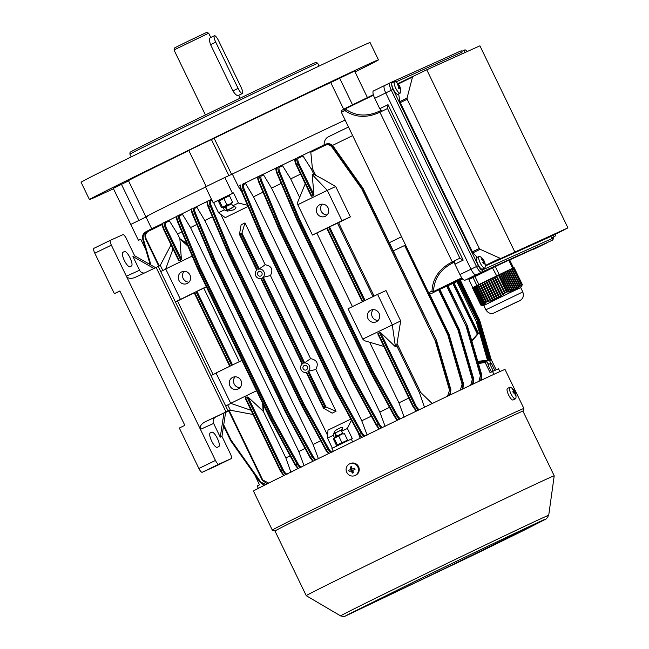 <?xml version="1.0" encoding="UTF-8"?>
<svg xmlns="http://www.w3.org/2000/svg" width="649" height="649" viewBox="0 0 649 649"><rect width="100%" height="100%" fill="white"/><g stroke="black" fill="none" stroke-linecap="round" stroke-linejoin="round"><path stroke-width="0.97" d="M210.276 432.851A8.023 2.328 64.1 0 0 210.252 432.867A8.023 2.328 64.1 0 0 211.655 441.069A8.023 2.328 64.1 0 0 217.261 447.307L218.745 446.634A8.023 2.328 64.1 0 0 218.762 446.626A8.023 2.328 64.1 0 0 217.366 438.416A8.023 2.328 64.1 0 0 211.761 432.185L210.235 432.875M220.254 437.158L213.618 423.424L200.427 429.37L215.452 460.441A4.819 1.395 64.1 0 0 218.818 464.197L231.158 458.64A4.819 1.395 64.1 0 0 231.166 458.632A4.819 1.395 64.1 0 0 230.338 453.724L221.95 436.388L220.254 437.158L223.946 413.048L223.313 413.332L230.217 409.973L227.767 404.911M122.961 252.234A8.023 2.328 64.1 0 0 122.937 252.242A8.023 2.328 64.1 0 0 124.34 260.452A8.023 2.328 64.1 0 0 129.946 266.682L131.431 266.017A8.023 2.328 64.1 0 0 131.447 266.009A8.023 2.328 64.1 0 0 130.051 257.799A8.023 2.328 64.1 0 0 124.446 251.561L122.921 252.25M162.81 270.528L160.368 265.482L158.234 266.439L228.091 410.931L226.014 411.945L156.166 267.445L135.13 277.399C130.984 279.021 128.072 278.624 126.385 276.206L139.576 270.26L132.94 256.533L134.635 255.771L126.255 238.426A4.819 1.395 64.1 0 0 122.888 234.67L110.549 240.227A4.819 1.395 64.1 0 0 110.541 240.235A4.819 1.395 64.1 0 0 111.368 245.144L200.427 429.37C199.592 426.555 201.109 424.065 204.979 421.899L225.649 412.277L221.95 436.388M132.94 256.533L153.975 268.483M134.635 255.771L155.638 267.696M93.967 248.299L110.541 240.235L93.975 248.291A4.819 1.395 64.1 0 0 93.967 248.299A4.819 1.395 64.1 0 0 94.795 253.199L114.354 293.664L119.878 290.971L184.843 425.355L179.319 428.04L198.878 468.497A4.819 1.395 64.1 0 0 202.245 472.261L214.584 466.696A4.819 1.395 64.1 0 0 214.592 466.696A4.819 1.395 64.1 0 0 214.608 466.688M139.576 270.26A4.819 4.608 -114.3 0 0 144.443 272.994M213.099 374.57L177.477 300.876M228.091 410.931L230.217 409.973M156.166 267.445L158.234 266.439M226.014 411.945L204.979 421.899M114.354 293.664L119.96 291.133M228.724 410.89L225.649 412.277M228.748 410.931L225.625 412.448M215.663 417.08A4.819 4.608 -114.3 0 0 213.618 423.424M214.405 35.727A6.417 1.598 64.1 0 0 214.397 35.727A6.417 1.598 64.1 0 0 215.736 42.153L238.094 88.394A6.417 1.598 64.1 0 0 242.361 93.513A6.417 1.598 64.1 0 0 241.014 87.088L218.664 40.855A6.417 1.598 64.1 0 0 214.405 35.727L210.203 37.764C209.173 38.648 209.303 40.952 210.584 44.659L232.934 90.901C235.052 94.21 236.788 95.768 238.151 95.557L242.361 93.513M174.005 49.957L174.751 47.815L188.648 40.944L206.536 32.45L208.686 33.196L174.005 49.957L205.425 114.962M379.746 108.708L381.993 111.214L387.518 108.529L388.029 104.676L379.746 108.708L374.708 98.299A7.22 2.101 -115.9 0 1 373.467 90.941A7.22 2.101 -115.9 0 1 373.483 90.933L384.5 85.571M388.029 104.676L463.183 260.135L454.892 264.167L454.349 260.89L452.28 261.904A1.606 0.462 64.1 0 0 452.897 262.869C440.468 269.278 434.011 278.843 433.524 291.563A1.606 1.168 -179.4 0 1 431.999 291.044C432.664 278.234 439.422 268.516 452.28 261.904L379.916 112.22C366.782 118.256 355.035 117.656 344.684 110.427A1.606 1.184 -52.6 0 1 345.219 108.894C355.392 116.22 366.839 116.974 379.551 111.149A1.606 0.462 64.1 0 0 379.916 112.22L381.993 111.214M493.897 267.226L464.984 280.222A7.22 2.101 -115.9 0 1 459.93 274.584L454.892 264.167M459.93 274.584L476.504 266.52L391.282 90.235L385.757 92.921L470.979 269.205A7.22 2.101 64.1 0 0 476.033 274.843L546.645 243.01A7.22 2.101 64.1 0 0 546.661 243.002L476.033 274.843A7.22 2.101 -115.9 0 1 470.979 269.205L385.757 92.921A7.22 2.101 -115.9 0 1 384.516 85.563A7.22 2.101 64.1 0 0 384.516 85.563A7.22 2.101 64.1 0 0 385.757 92.921L374.708 98.299M509.668 259.933L532.342 249.557M535.595 248.389L546.645 243.01A7.22 2.101 -115.9 0 1 546.645 243.01A7.22 2.101 -115.9 0 1 546.661 243.002L535.612 248.38A7.22 2.101 -115.9 0 1 535.612 248.38A7.22 2.101 -115.9 0 1 535.595 248.389L532.529 249.768M462.104 278.194L434.035 291.847A1.606 1.485 -116.9 0 1 431.999 291.044L428.656 292.829C430.92 295.271 430.579 293.08 444.508 287.264L462.794 279.013L444.492 287.264M428.656 292.829L341.342 112.212C342.55 108.797 338.681 112.309 345.292 108.351L345.317 108.342A1.606 1.485 63.1 0 0 345.292 108.351L345.292 108.351A1.606 1.485 63.1 0 0 344.684 110.427L341.342 112.212L346.582 109.884M463.183 260.135L459.873 258.205L454.349 260.89M387.518 108.529L459.873 258.205M550.612 236.479A6.417 1.866 64.1 0 0 552.51 237.477L554.895 236.317A6.417 1.866 64.1 0 0 555.325 235.546A6.417 1.866 64.1 0 0 555.341 235.4M552.989 235.319A6.417 1.866 64.1 0 0 554.895 236.317M232.066 208.013L227.758 210.057L232.066 208.013M227.758 210.057L234.248 206.552M513.099 392.353L514.835 391.639A10.433 10.433 0 0 0 510.731 387.396A6.417 1.866 64.1 0 0 510.09 387.202A6.417 1.866 64.1 0 0 509.854 387.258L507.477 388.418A6.417 1.866 64.1 0 0 508.272 394.284A6.417 1.866 64.1 0 0 513.091 399.962L515.476 398.802A6.417 1.866 64.1 0 0 515.906 398.032A10.433 10.433 0 0 0 515.395 392.913A10.206 9.873 38.9 0 0 514.835 391.639A10.408 1.233 156.1 0 0 514.819 391.615A10.408 1.233 156.1 0 0 514.462 391.477A10.408 9.881 -92.7 0 0 513.034 389.392A10.206 2.531 126.6 0 0 512.824 389.384A10.206 2.531 126.6 0 0 512.588 389.416A10.408 9.881 87.3 0 1 514.024 391.493A10.408 1.233 156.1 0 0 512.815 391.736A10.206 6.912 72.5 0 1 513.383 393.018A10.408 1.233 -23.9 0 1 514.584 392.775A10.408 9.881 87.3 0 1 515.176 395.265A10.206 0.43 4.7 0 0 515.428 395.257A10.206 0.43 4.7 0 0 515.622 395.249A10.408 9.881 -92.7 0 0 515.03 392.759A10.408 1.233 -23.9 0 1 515.395 392.913A10.408 1.233 -23.9 0 1 515.403 392.921M509.854 387.258A6.417 1.866 64.1 0 0 510.649 393.124A6.417 1.866 64.1 0 0 515.241 398.859A6.417 1.866 64.1 0 0 515.476 398.802M512.945 392.012L514.024 391.493M513.026 392.174L514.462 391.477M515.168 395.2L515.622 395.249M482.085 362.361L484.681 361.144L483.083 362.239M399.103 85.181A10.206 9.11 120.2 0 0 398.616 84.492A10.408 4.308 146.1 0 1 398.916 85.554A10.408 8.981 -174.7 0 0 397.22 83.859A10.206 2.174 117.1 0 1 397.196 84.192A10.206 2.174 117.1 0 1 397.156 84.565A10.408 8.981 5.3 0 1 398.851 86.268A10.408 4.308 146.1 0 1 398.316 87.737A10.206 6.141 36.1 0 1 399.03 88.808A10.408 4.308 -33.9 0 0 399.565 87.331A10.408 8.981 5.3 0 1 400.425 89.44A10.206 5.135 -0.6 0 0 400.482 89.083A10.206 5.135 -0.6 0 0 400.49 88.726A10.408 8.981 -174.7 0 0 399.63 86.625A10.408 4.308 -33.9 0 0 399.378 85.636A10.408 4.308 -33.9 0 0 399.33 85.563A10.206 9.11 120.2 0 0 399.103 85.181A10.433 10.433 0 0 0 395.444 81.717A6.417 1.866 64.1 0 0 394.576 81.579L392.191 82.731A6.417 1.866 64.1 0 0 394.706 91.736A6.417 1.866 64.1 0 0 397.813 94.283L400.19 93.123A6.417 1.866 64.1 0 0 400.62 92.353A6.417 1.866 64.1 0 0 400.636 92.207M394.576 81.579A6.417 1.866 64.1 0 0 394.121 82.496A6.417 1.866 64.1 0 0 397.083 90.584A6.417 1.866 64.1 0 0 400.19 93.123M398.591 87.128L399.63 86.625M398.429 87.891L399.565 87.331M398.445 85.782L398.916 85.554M398.697 86.074L399.33 85.563M304.186 365.557A2.409 2.304 -114.3 0 0 303.148 368.705A2.409 2.304 -114.3 0 0 306.279 369.898A2.409 2.304 -114.3 0 0 307.318 366.75A2.409 2.304 -114.3 0 0 304.186 365.557M258.781 271.639A2.409 2.304 -114.3 0 0 257.742 274.778A2.409 2.304 -114.3 0 0 260.874 275.971A2.409 2.304 -114.3 0 0 261.912 272.831A2.409 2.304 -114.3 0 0 258.781 271.639M189.97 275.006A6.417 6.141 -114.3 0 0 181.809 271.842A6.417 6.141 -114.3 0 0 178.929 280.376A6.417 6.141 -114.3 0 0 187.09 283.54A6.417 6.141 -114.3 0 0 189.97 275.006M184.138 271.314A6.417 6.141 -114.3 0 0 189.021 282.145M317.028 213.197A6.417 6.141 65.7 0 1 319.908 204.662A6.417 6.141 65.7 0 1 328.07 207.826A6.417 6.141 65.7 0 1 325.19 216.36A6.417 6.141 65.7 0 1 317.028 213.197M327.12 214.965A6.417 6.141 65.7 0 1 322.237 204.135M229.916 385.863A6.417 6.141 65.7 0 1 232.804 377.32A6.417 6.141 65.7 0 1 240.966 380.484A6.417 6.141 65.7 0 1 238.078 389.027A6.417 6.141 65.7 0 1 229.916 385.863M240.008 387.631A6.417 6.141 65.7 0 1 235.125 376.801M379.065 313.305A6.417 6.141 -114.3 0 0 370.904 310.141A6.417 6.141 -114.3 0 0 368.015 318.683A6.417 6.141 -114.3 0 0 376.177 321.847A6.417 6.141 -114.3 0 0 379.065 313.305M373.224 309.622A6.417 6.141 -114.3 0 0 378.107 320.444M248.023 206.463L225.26 217.618L218.526 212.71L224.327 209.887L227.264 211.136L233.364 209.952C235.741 208.686 236.463 207.737 235.546 207.104L232.618 205.855L238.418 203.032L233.526 192.915L232.52 193.378A137.223 1.111 154.2 0 0 222.729 198.14A137.223 1.111 154.2 0 0 213.188 202.788L205.506 186.888A137.223 1.111 -25.8 0 1 215.046 182.239A137.223 1.111 -25.8 0 1 224.838 177.485L232.318 174.037L238.248 186.32L241.834 192.023M350.825 419.076L327.98 430.117L327.494 438.116L332.377 448.216M332.166 413.153L336.036 411.271L315.828 369.468L308.705 371.212L326.017 407.02L323.462 408.156L332.166 413.153M239.457 234.33L241.12 224.805L244.981 222.923L241.947 233.113L259.259 268.921L265.198 264.735L244.981 222.923M327.656 435.438L220.782 214.348M304.665 362.84L310.595 358.654L270.422 275.541L263.307 277.293L304.665 362.84L303.716 363.164L262.464 277.829A4.819 4.608 -114.3 0 0 258.31 269.238L241.42 234.305L240.308 234.849L257.199 269.781A4.819 4.608 -114.3 0 0 261.344 278.372L302.596 363.7A4.819 4.608 -114.3 0 0 306.19 372.437L306.75 372.291L323.64 407.231L323.518 408.229M323.64 407.231L324.751 406.688L307.869 371.747L308.705 371.212M324.751 406.688L325.871 406.988M256.736 270.138L239.465 234.411L240.308 234.849M259.259 268.921L258.31 269.238M239.473 234.419L241.947 233.113M241.882 233.242L241.42 234.305M265.198 264.735C271.688 266.025 273.432 269.627 270.422 275.541M310.595 358.654C317.093 359.952 318.829 363.554 315.828 369.468M327.494 438.116L333.294 435.292L334.194 432.323C333.424 430.685 344.66 425.217 342.477 428.291L341.585 431.269L347.385 428.445L352.277 438.554L351.271 439.024A137.223 1.111 154.2 0 0 331.931 448.427L333.326 451.298M347.385 428.445L351.417 420.179M351.271 439.024L352.658 441.896M360.163 438.253L358.24 432.81M258.351 488.364L257.191 485.971L259.47 484.86L254.692 474.63M478.402 363.472L485.209 362.556L490.092 372.664L492.55 371.479L493.921 374.319M496.185 369.825L491.334 359.789L477.778 361.355M492.55 371.479A137.223 1.111 154.2 0 1 498.505 368.794L499.86 371.609M342.469 427.796L342.477 428.291M344.384 433.524L342.98 434.157L341.585 431.269M333.294 435.292L334.697 438.189L333.31 438.854L334.243 438.44L337.334 444.833L338.859 445.052M333.31 438.854L336.799 446.058M347.84 440.687L344.359 433.483L342.98 434.157M485.209 362.556L486.993 361.744L478.208 362.832M478.029 362.207L484.462 361.233M484.819 361.193L489.549 360.601L491.334 359.789M489.849 364.016L490.944 363.489L489.549 360.601M486.993 361.744L488.389 364.641L487.975 364.843M488.389 364.641L487.967 364.827L491.439 372.015M494.822 370.441L491.366 363.294L490.944 363.489M489.857 364.032L491.366 363.294M232.52 193.378L224.838 177.485M238.418 203.032L247.504 205.238M213.188 202.788L213.635 202.593L218.526 212.71M211.866 200.046L210.755 200.549A0.803 0.763 -114.4 0 0 209.741 200.152L211.225 199.478A117.161 0.949 -25.8 0 1 211.517 199.332M145.692 249.321L140.719 239.213L138.44 240.333L130.757 224.432L146.009 216.993M138.44 240.333A137.223 1.111 154.2 0 0 140.76 239.294M151.704 228.789L145.928 216.839A117.161 0.949 -25.8 0 1 205.579 187.05A117.161 0.949 154.2 0 0 145.928 216.839A117.161 0.949 154.2 0 0 147.81 216.125M158.81 266.179L145.611 238.889C144.281 235.23 145.173 232.415 148.305 230.436L161.617 223.962A117.161 0.949 -25.8 0 1 162.526 223.499M164.708 222.226L168.513 220.498A117.161 0.949 -25.8 0 1 176.844 216.36M179.043 215.176L181.558 214.032A117.161 0.949 -25.8 0 1 191.861 208.954M194.083 207.802L195.884 206.982A117.161 0.949 -25.8 0 1 207.534 201.279M186.766 243.407L179.862 238.67L177.591 233.981A112.829 0.917 -25.8 0 1 181.834 231.863M179.862 238.67L181.387 259.146L180.771 260.16L179.392 260.833L178.629 260.492L179.392 260.833L164.262 229.527L163.751 229.778L178.629 260.492M177.591 233.981L169.43 220.944L165.706 222.631C164.887 223.394 165.162 225.325 166.533 228.424L181.387 259.146M160.133 265.587L171.052 244.892M165.787 269.084L160.709 271.55M239.319 361.655L203.786 288.164A112.829 0.917 -25.8 0 1 206.366 286.874M229.746 366.312L194.132 292.634L203.786 288.164M194.132 292.634L229.778 366.296M374.1 296.09L338.591 222.631L350.395 216.896L341.974 220.692L327.299 190.352L297.794 204.703L312.461 235.052L316.858 233.056A112.829 0.917 -25.8 0 1 326.755 228.302M341.974 220.692L312.461 235.052M350.395 216.896L335.72 186.555L323.794 179.627L313.483 174.151L312.185 174.581L313.938 194.668L311.942 196.355L311.179 196.006L311.942 196.355L296.812 165.041L296.325 165.284C294.573 161.244 294.33 158.997 295.579 158.567L295.579 158.567C294.816 159.354 295.222 161.512 296.812 165.041L298.191 164.375C296.617 160.83 296.293 158.632 297.21 157.772L297.21 157.772A0.803 0.763 65.6 0 1 297.226 157.764L301.655 155.752A117.161 0.949 -25.8 0 1 311.569 151.014L325.693 144.167C328.67 143.08 331.201 143.81 333.286 146.382L333.262 146.414M416.65 410.987L413.462 406.347L378.067 333.14L377.872 333.967L378.067 333.14L380.63 332.621L395.436 346.793L392.264 324.735L377.596 294.386L386.017 290.59L400.684 320.939L362.759 339.086L364.462 340.709L383.875 346.452M395.436 346.793L396.612 346.095L400.684 320.939M424.535 407.426L419.554 392.953A112.829 0.917 -25.8 0 1 420.666 392.418L397.066 343.597M420.666 392.418L432.348 403.694M325.19 145.279L325.035 144.467C328.07 143.283 330.666 143.989 332.823 146.577L362.694 188.543L361.874 189.086L332.004 147.128C330.114 144.857 327.842 144.24 325.19 145.279L310.806 152.272L312.396 168.448L315.73 175.344M305.241 183.797L297.599 202.399L297.794 204.703M299.643 197.434L290.671 178.864L282.607 165.787L279.435 167.223C278.681 167.823 278.819 169.454 279.857 172.131L299.367 219.046L298.418 219.346L278.9 172.431C277.715 169.373 277.553 167.507 278.405 166.834L281.382 165.487A117.161 0.949 -25.8 0 1 295.206 158.843M404.149 417.21L398.94 402.834L369.646 342.242M362.759 339.086L348.083 308.746L377.596 294.386M352.431 306.628L316.858 233.056M290.671 178.864A112.829 0.917 -25.8 0 1 300.56 174.119M313.881 174.362L311.285 168.983A112.829 0.917 -25.8 0 1 312.396 168.448M311.285 168.983L302.986 156.003L298.24 158.161C297.429 158.916 297.713 160.847 299.084 163.946L313.938 194.668M372.988 296.625L337.48 223.167A112.829 0.917 -25.8 0 1 338.591 222.631M362.304 301.826L326.682 228.148L337.48 223.167M326.682 228.148L362.329 301.817M162.242 224.538L148.426 231.263C145.692 232.991 144.905 235.457 146.074 238.654L159.281 265.968M177.534 300.99L194.246 292.861M241.907 360.39L216.02 372.988L230.687 403.329L256.582 390.739M290.971 472.367L285.868 457.943L263.34 411.344L263.689 405.455M285.868 457.943A112.829 0.917 -25.8 0 1 290.127 455.817M284.084 475.449L280.912 470.833L245.517 397.618L245.322 398.445L245.517 397.618L246.896 396.945L248.08 397.107L263.34 411.344M248.08 397.107L283.183 469.73C284.765 472.732 286.12 474.176 287.247 474.054M230.882 403.394L225.674 405.933M229.908 410.127L253.045 414.5M216.085 373.118L211.006 375.584M398.94 402.834A112.829 0.917 -25.8 0 1 408.829 398.08M419.554 392.953L396.693 345.657M380.63 332.621L415.741 405.252C417.315 408.253 418.662 409.697 419.781 409.584M229.146 410.493L262.731 479.968L268.694 483.107M304.081 465.868L298.8 451.526A112.829 0.917 -25.8 0 1 305.071 448.435M298.8 451.526L190.522 227.556A112.829 0.917 -25.8 0 1 196.785 224.473M190.522 227.556L182.539 214.446L180.041 215.582C179.278 216.174 179.416 217.813 180.446 220.49L199.941 267.412L198.983 267.713L179.489 220.79C178.313 217.731 178.15 215.866 179.002 215.192L179.002 215.192A0.803 0.763 -114.4 0 0 179.002 215.192L178.986 215.2A0.803 0.763 -114.4 0 1 180.041 215.582M182.539 214.446L181.566 214.024L177.242 216.044C176.552 216.644 176.804 218.462 178.029 221.504L197.977 268.207L197.515 268.548L270.836 420.163M180.771 260.16L165.633 228.854C164.067 225.317 163.743 223.11 164.668 222.242L168.513 220.498L169.43 220.944M318.456 458.794L313.086 444.492A112.829 0.917 -25.8 0 1 320.695 440.768M313.086 444.492L204.816 220.522A112.829 0.917 -25.8 0 1 212.41 216.807M204.816 220.522L196.915 207.372L195.081 208.207C194.311 208.808 194.44 210.446 195.471 213.123L214.941 260.062L288.221 411.653L312.972 456.19C314.432 458.673 315.649 459.816 316.623 459.63M196.915 207.372L195.901 206.974L194.059 207.81A0.803 0.763 65.6 0 1 195.081 208.207M385.133 426.369L379.803 412.05A112.829 0.917 -25.8 0 1 389.497 407.377M367.147 435.073L361.761 420.779A112.829 0.917 -25.8 0 1 371.325 416.147M379.803 412.05L271.533 188.088A112.829 0.917 -25.8 0 1 281.212 183.416M361.761 420.779L253.491 196.809A112.829 0.917 -25.8 0 1 263.04 192.185M271.533 188.088L263.591 174.946L261.336 175.976C260.574 176.569 260.711 178.207 261.742 180.884L281.228 227.815L354.508 379.405L379.243 423.951C380.703 426.434 381.92 427.577 382.878 427.399M260.338 175.571L262.415 174.622A117.161 0.949 -25.8 0 1 276.328 167.921M261.742 180.884L258.797 182.28C257.377 178.297 257.264 176.366 258.456 176.487L258.456 176.487C257.775 177.072 258.042 178.889 259.259 181.931L279.265 228.61L280.271 228.115L260.784 181.193C259.608 178.134 259.446 176.26 260.306 175.587A0.803 0.763 65.6 0 1 260.322 175.579L262.415 174.622L263.591 174.946M243.886 184.43A0.803 0.763 65.6 0 0 242.872 184.032L244.478 183.302L245.606 183.651L243.886 184.43C243.115 185.03 243.245 186.677 244.275 189.354L241.29 190.757C239.87 186.782 239.757 184.851 240.941 184.973L240.941 184.973C240.268 185.557 240.536 187.374 241.761 190.417L261.774 237.08L262.788 236.593L243.318 189.654C242.142 186.596 241.988 184.722 242.856 184.04A0.803 0.763 65.6 0 1 242.872 184.032L244.478 183.302A117.161 0.949 -25.8 0 1 258.172 176.674M253.491 196.809L245.606 183.651M238.248 186.32A117.161 0.949 -25.8 0 1 240.682 185.143M281.358 165.495L282.607 165.787M310.806 152.272L311.569 151.014L325.19 144.394M298.24 158.161A0.803 0.763 65.6 0 0 297.226 157.764L301.671 155.744L302.986 156.003M162.648 224.343L161.617 223.962L148.305 230.436L148.426 231.263M324.062 145.06C324.159 140.938 325.636 138.172 328.491 136.744L348.497 127.009L328.491 136.744M232.318 174.037A117.161 0.949 -25.8 0 1 345.138 120.057A117.161 0.949 154.2 0 0 232.318 174.037M460.336 390.114L462.104 384.24L447.769 334.722L404.635 245.492L393.253 250.887M405.674 245.29A9.63 2.799 -115.9 0 1 405.617 245.273L448.654 334.3L429.33 293.535M453.748 283.094L478.053 333.383L471.726 340.701M471.847 341.123L477.729 334.373M336.036 411.271L326.017 407.02M323.453 408.083L306.214 372.429A4.819 4.608 -114.3 0 0 306.75 372.291M307.869 371.747A4.819 4.608 -114.3 0 0 303.716 363.164M447.575 396.182L449.506 390.187L435.163 340.676L361.874 189.086L362.767 188.664L436.355 340.117L362.767 188.664A0.803 0.771 65.7 0 0 362.694 188.543L333.245 146.39C331.104 143.794 328.532 143.072 325.538 144.24M279.435 167.223A0.803 0.763 -114.4 0 0 278.421 166.825L276.644 167.693C275.955 168.286 276.214 170.111 277.439 173.145L276.969 173.494C275.549 169.478 275.444 167.547 276.644 167.693L278.405 166.834A0.803 0.763 -114.4 0 0 278.405 166.834L281.382 165.487M260.29 175.587L258.464 176.479L260.322 175.579A0.803 0.763 65.6 0 1 261.336 175.976M210.755 200.549C209.984 201.149 210.106 202.796 211.136 205.473L230.598 252.412L229.641 252.712L210.187 205.774C209.01 202.715 208.856 200.841 209.724 200.16L207.81 201.085L209.708 200.168A0.803 0.763 -114.4 0 1 209.741 200.152L209.708 200.168M207.826 201.085C207.136 201.677 207.404 203.494 208.621 206.528L228.626 253.207L228.197 253.572M195.471 213.123L192.526 214.519C191.106 210.527 190.993 208.597 192.193 208.718L192.209 208.71C191.512 209.311 191.771 211.128 192.988 214.17L212.977 260.857L213.983 260.363L194.513 213.432C193.337 210.365 193.183 208.499 194.043 207.818L194.043 207.818M166.533 228.424L164.262 229.527C162.672 225.99 162.274 223.832 163.053 223.029L164.668 222.242A0.803 0.763 65.6 0 1 165.706 222.631M150.284 264.654L142.837 239.205C142.131 235.887 143.161 233.413 145.928 231.782L147.145 231.182L145.92 231.782L145.976 232.472M418.159 410.265L414.841 405.682L379.446 332.466M399.322 419.327L396.523 415.749L371.82 371.187L370.814 371.682L395.063 416.463L397.715 420.098M352.115 380.574L278.81 228.992L279.321 228.732L352.602 380.33L353.616 379.835L280.327 228.245L278.794 228.951L352.107 380.614L352.667 380.452L376.882 425.249L379.519 428.875M381.198 428.064L378.408 424.503L353.681 379.957L354.508 379.405L352.091 380.582A0.803 0.803 0 0 0 352.107 380.614L376.331 425.411L379.243 423.951M261.344 237.453L261.831 237.209L335.111 388.808L336.125 388.313L262.845 236.715L261.774 237.08L261.304 237.429L334.616 389.092L335.176 388.929L359.384 433.727L362.004 437.353M363.732 436.517L360.941 432.972L336.19 388.435L337.026 387.883L361.777 432.412C363.237 434.895 364.454 436.039 365.428 435.852M330.584 452.629L327.81 449.084L303.051 404.554L302.036 405.049L326.244 449.846L328.873 453.464M212.548 261.223L213.034 260.979L286.314 412.577L287.329 412.083L214.048 260.492L212.977 260.857L212.507 261.198L285.82 412.861L286.379 412.699L310.611 457.48L313.24 461.106M314.911 460.287L312.137 456.742L287.393 412.204L288.221 411.653L285.803 412.829L310.06 457.642L312.972 456.19M299.887 467.653L297.112 464.108L272.393 419.562L271.387 420.049L295.652 464.822L298.289 468.44M285.568 474.711L282.291 470.16L246.896 396.945M267.226 483.846L262.269 480.195L228.683 410.72M260.46 482.499L264.622 485.16L260.46 482.499L230.671 440.493L231.093 440.127L260.841 482.15L265.903 484.511M264.354 485.29L260.403 482.694L264.338 485.306M481.242 380.233L481.801 375.203L467.004 325.895L481.323 375.422L480.706 380.484M470.679 385.206L472.318 379.454L457.991 329.935L458.924 329.643L473.243 379.162L472.586 384.305M472.318 379.454L473.713 378.951L473.129 384.054L473.713 378.951L459.224 329.481M463.483 383.721L462.867 388.913L463.491 383.746L448.71 334.43L463.045 383.948L462.348 389.157M450.179 394.941L450.868 389.7L436.096 340.384A0.803 0.771 65.7 0 0 436.047 340.254L435.163 340.676L436.096 340.384L450.447 389.895L449.708 395.168M491.212 359.806L479.676 320.281L478.41 320.728L459.054 280.701M487.456 360.236L476.277 321.588L477.21 321.296L488.437 360.122M457.861 281.244L477.502 321.012A0.803 0.803 0 0 1 477.55 321.133L488.957 360.065L477.518 321.133M447.648 285.844L467.264 325.628A0.803 0.771 -114.3 0 1 467.312 325.757L467.304 325.733M478.897 381.336L480.39 375.706L466.071 326.187L466.947 325.766A0.803 0.771 -114.3 0 1 467.004 325.895L466.071 326.187L446.763 286.241M447.769 334.722L448.71 334.43A0.803 0.771 65.7 0 0 448.654 334.3L447.769 334.722M404.635 245.492L405.617 245.273M363.075 188.518A0.803 0.771 65.7 0 0 363.002 188.405L363.018 188.429A0.803 0.803 0 0 1 363.107 188.51L436.388 340.1A0.803 0.771 65.7 0 1 436.404 340.246M279.857 172.131L277.439 173.145L297.412 219.833L296.942 220.181L370.263 371.796L296.958 220.214L297.469 219.962L370.749 371.553L371.755 371.066L298.475 219.476L297.469 219.962L299.367 219.046L372.656 370.636L397.358 415.198C398.819 417.68 400.027 418.832 400.977 418.646M371.82 371.187L372.656 370.636L371.82 371.187M370.238 371.812L370.263 371.796A0.803 0.803 0 0 0 370.255 371.845L394.503 416.626L370.295 371.861M278.802 228.91L258.797 182.28L278.794 228.951A0.803 0.803 0 0 0 278.81 228.992M280.271 228.115L281.228 227.815L280.271 228.115M334.624 389.051L337.026 387.883L263.737 236.285L262.845 236.715L263.737 236.285L244.275 189.354M261.312 237.388L241.29 190.757L261.304 237.429A0.803 0.803 0 0 0 261.32 237.461L334.6 389.059A0.803 0.803 0 0 0 334.616 389.092L358.824 433.889L361.777 432.412M211.136 205.473L208.159 206.877L228.164 253.556A0.803 0.803 0 0 0 228.18 253.589L230.598 252.412L303.878 404.002L302.986 404.432L229.697 252.842L228.683 253.337L301.972 404.927L303.878 404.002L328.637 448.532C330.106 451.014 331.323 452.158 332.296 451.972M328.637 448.532L325.693 450.008L301.477 405.211A0.803 0.803 0 0 1 301.461 405.179L302.036 405.049L301.477 405.211L228.18 253.589L301.485 405.171M285.836 412.821L212.523 261.231A0.803 0.803 0 0 1 212.507 261.198L192.526 214.519L212.523 261.158M213.983 260.363L214.941 260.062L213.983 260.363M180.446 220.49L177.558 221.853L197.515 268.548A0.803 0.803 0 0 0 197.531 268.589L199.941 267.412L273.221 419.011L272.329 419.432L199.048 267.842L198.034 268.329L271.323 419.927L273.221 419.011L297.948 463.556C299.408 466.039 300.617 467.183 301.582 467.004M297.948 463.556L295.092 464.984L270.828 420.211A0.803 0.803 0 0 1 270.811 420.179L271.387 420.049L270.811 420.179L197.556 268.572M260.427 482.661L230.744 440.59M478.053 333.383L454.057 282.956M260.866 278.502L302.142 364.057L260.809 278.51L261.344 278.372M262.464 277.829L263.307 277.293M262.61 403.216L263.153 411.45M230.687 403.329L251.001 410.265M206.285 286.704L175.376 301.899M335.72 186.555L327.299 190.352L312.185 174.581M180.398 299.294L165.722 268.954L192.185 256.079M187.926 246.109L179.659 238.743M165.722 268.954L173.007 248.932M213.635 202.593L218.056 200.444L221.552 207.664L222.932 206.99L224.327 209.887M232.618 205.855L231.214 202.959L232.602 202.293L229.105 195.065L233.526 192.915M218.056 200.444L220.23 199.462M347.58 440.144L337.334 444.833M335.095 436.972L342.575 433.313M334.227 438.399L342.745 433.662M338.77 436.152L341.877 442.586M342.064 429.67L335.184 433.005L342.137 429.419M335.184 433.005L336.701 436.152M492.307 371.593L492.924 370.376L491.309 371.739M487.991 363.805L489.808 363.943L492.924 370.376M488.178 364.203L489.808 363.943M483.627 260.022A10.206 9.11 120.2 0 0 483.132 259.332A10.408 4.308 146.1 0 1 483.44 260.395A10.408 8.981 -174.7 0 0 481.745 258.7A10.206 2.174 117.1 0 1 481.72 259.032A10.206 2.174 117.1 0 1 481.672 259.405A10.408 8.981 5.3 0 1 483.375 261.109A10.408 4.308 146.1 0 1 482.832 262.577A10.206 6.141 36.1 0 1 483.554 263.64A10.408 4.308 -33.9 0 0 484.089 262.172A10.408 8.981 5.3 0 1 484.949 264.281A10.206 5.135 -0.6 0 0 485.006 263.924A10.206 5.135 -0.6 0 0 485.014 263.567A10.408 8.981 -174.7 0 0 484.154 261.466A10.408 4.308 -33.9 0 0 483.894 260.476A10.408 4.308 -33.9 0 0 483.854 260.403A10.206 9.11 120.2 0 0 483.627 260.022A10.433 10.433 0 0 0 479.968 256.55A6.417 1.866 64.1 0 0 479.092 256.412L476.715 257.572A6.417 1.866 64.1 0 0 479.222 266.577A6.417 1.866 64.1 0 0 482.329 269.116L484.714 267.964A6.417 1.866 64.1 0 0 485.144 267.193A6.417 1.866 64.1 0 0 485.16 267.039M479.092 256.412A6.417 1.866 64.1 0 0 478.646 257.337A6.417 1.866 64.1 0 0 481.607 265.417A6.417 1.866 64.1 0 0 484.714 267.964M483.107 261.969L484.154 261.466M482.945 262.731L484.089 262.172M482.97 260.622L483.44 260.395M483.213 260.906L483.854 260.403M355.052 71.974A160.498 1.306 154.2 0 0 378.448 59.87L370.068 42.526A160.498 1.306 154.2 0 0 183.034 131.56A160.498 1.306 154.2 0 0 81.068 182.239L89.448 199.576A160.498 1.306 154.2 0 0 113.478 188.754M378.448 59.87A160.498 1.306 154.2 0 0 191.414 148.897A160.498 1.306 154.2 0 0 89.448 199.576M319.065 66.084L317.75 63.367A104.327 0.844 154.2 0 0 317.742 63.359A104.327 0.844 154.2 0 0 196.176 121.233A104.327 0.844 154.2 0 0 129.897 154.17A104.327 0.844 154.2 0 0 129.897 154.178L131.212 156.896M317.742 63.359L316.209 62.32A103.394 0.836 154.2 0 0 195.722 119.676A103.394 0.836 154.2 0 0 130.035 152.32L129.897 154.17M287.15 102.867L298.37 97.528L287.15 102.867M126.028 181.249L137.247 175.911L126.028 181.249M229.819 175.189L226.655 176.65M221.804 178.962L208.41 185.476M206.228 186.539L188.786 150.463L198.61 145.603L214.138 138.261L231.596 174.37M188.843 150.568A117.161 0.949 154.2 0 0 128.47 180.714L145.928 216.839M130.782 224.489L113.291 188.38L128.543 180.876M142.034 218.932L134.87 222.429M367.431 97.585L354.614 71.057L330.755 82.512A117.161 0.949 154.2 0 0 214.138 138.261M330.755 82.512L343.654 109.194M400.279 102.631L472.391 251.812L479.303 248.453L407.183 99.273L400.279 102.631A1.606 0.462 -115.9 0 1 399.906 101.56L398.624 93.886M485.257 265.506L500.087 258.286L480.155 249.305L473.016 252.777A1.606 0.462 -115.9 0 1 472.391 251.812M500.087 258.286L501.158 258.302L485.249 266.041L547.813 237.834L567.932 227.88L501.158 258.302M399.906 101.56L407.045 98.08L412.488 77.069L413.145 76.241L397.91 83.648L426.766 69.784L514.779 251.844M407.045 98.08L407.183 99.273M479.303 248.453L480.155 249.305M567.932 227.88L479.919 45.819L426.766 69.784M563.786 230.062L563.324 229.778L563.786 230.062L547.813 237.834A1.606 0.462 -115.9 0 0 547.821 237.834M373.467 90.941L384.516 85.563A7.22 2.101 -115.9 0 1 384.524 85.554L390.017 82.885M477.129 257.369L473.016 252.777M507.088 390.536L507.55 392.394M361.079 485.979A139.713 1.136 -25.8 0 1 523.889 408.481A139.713 1.136 -25.8 0 1 523.889 408.489L522.956 411.158A137.71 1.12 -25.8 0 0 362.483 487.545A137.71 1.12 -25.8 0 0 274.998 531.028L272.32 530.103A139.713 1.136 -25.8 0 1 272.312 530.095A139.713 1.136 -25.8 0 1 361.079 485.979M272.312 530.095L253.459 491.082A139.713 1.136 -25.8 0 1 342.218 446.966A139.713 1.136 -25.8 0 1 505.027 369.468L523.889 408.481M340.644 615.909A115.554 0.941 -25.8 0 1 414.046 579.419A115.554 0.941 -25.8 0 1 548.705 515.33L546.531 518.746L524.043 530.257L475.173 554.214L345.252 616.128L343.629 616.55L340.644 615.909L306.255 595.693A137.71 1.12 -25.8 0 1 306.255 595.685A137.71 1.12 -25.8 0 1 393.74 552.21A137.71 1.12 -25.8 0 1 554.214 475.822L522.956 411.158M354.946 475.547L355.684 475.214A6.417 6.141 -114.3 0 0 358.856 467.361A6.417 6.141 -114.3 0 0 350.403 463.508L349.673 463.84A6.417 6.141 -114.3 0 0 346.501 471.693A6.417 6.141 -114.3 0 0 354.946 475.547A6.417 6.141 -114.3 0 0 358.118 467.694A6.417 6.141 -114.3 0 0 349.673 463.84M352.302 473.153A10.206 5.111 -29.1 0 0 352.934 472.943A10.206 5.111 -29.1 0 0 353.575 472.707A10.408 3.018 -109 0 1 352.61 470.395L355.019 469.551A10.206 2.32 -109.8 0 0 354.549 468.221L352.139 469.065A10.408 3.018 -109 0 1 351.433 466.639A10.206 4.657 169.9 0 0 350.784 466.85A10.206 4.657 169.9 0 0 350.16 467.077A10.408 3.018 71 0 0 350.866 469.503L348.716 470.233A10.206 7.439 72.1 0 0 349.186 471.563L351.336 470.833A10.408 3.018 71 0 0 352.302 473.153L352.131 470.476L351.336 470.833M350.16 467.077L351.661 469.146L350.866 469.503M351.304 468.148L351.799 467.978M353.924 468.44L354.37 469.706L355.019 469.551M354.37 469.706L352.61 470.395M352.975 471.312L352.48 471.482M352.131 470.476L349.186 471.563M351.166 470.809L350.72 469.551M229.121 195.098L220.254 199.421L219.394 200.849L229.405 195.673M231.644 203.851L224.173 207.518M231.474 203.486L227.045 205.035L223.929 198.602M222.469 207.218L219.394 200.849M227.045 205.035L222.502 207.282M521.593 286.233L521.082 286.98M522.34 284.513L513.862 267.704L522.064 284.668L521.828 285.179L522.34 284.513L521.804 285.844M522.064 284.668L521.618 284.854L513.416 267.899L513.034 268.086L521.269 285.114L520.952 285.73L521.618 284.854M521.269 285.114L520.368 285.949L511.972 268.581L511.444 268.84L519.906 286.347L519.606 286.98L520.368 285.949M519.906 286.347L518.973 287.109L510.382 269.335L509.854 269.595L518.494 287.466L518.202 288.115L518.973 287.109M518.494 287.466L517.521 288.14L508.792 270.089L508.272 270.349L517.229 288.797L517.521 288.14M508.402 270.284L517.026 288.456L516.734 289.113L517.229 288.797M517.026 288.456L516.004 289.04L507.21 270.844L506.682 271.104M506.812 271.039L515.484 289.308L515.192 289.965L516.004 289.04M515.484 289.308L514.422 289.803L505.62 271.598L505.092 271.85L513.878 290.022L513.586 290.679L514.422 289.803M513.878 290.022L512.767 290.419L504.03 272.345L503.632 272.539M512.199 290.598L511.047 290.906L502.44 273.099L503.502 272.596L512.199 290.598L511.907 291.247L512.767 290.419M510.755 291.555L501.912 273.359L510.463 291.044L510.163 291.685L511.047 290.906M510.463 291.044L509.27 291.271L500.85 273.854L500.322 274.113L508.67 291.369L508.362 291.993L509.27 291.271M508.67 291.369L507.404 291.579L499.211 274.632L498.4 275.03L506.504 292.188L507.404 291.579M506.601 291.993L505.141 292.683L496.672 275.857L504.825 293.405L505.141 292.683M504.427 293.121L503.21 294.127L494.814 276.758L496.193 276.085L504.825 293.405M502.586 294.614L501.328 295.538L492.737 277.764L494.124 277.099L502.586 294.614L502.991 294.906L503.608 294.419L503.21 294.127M500.695 295.985L499.397 296.828L490.668 278.778L492.047 278.105L500.695 295.985L501.101 296.293L501.734 295.847L501.328 295.538M498.732 297.226L497.394 297.98L488.6 279.784L489.979 279.111L498.732 297.226L499.146 297.542L499.803 297.145L499.397 296.828M496.712 298.337L495.325 298.994L486.523 280.79L487.91 280.117L496.712 298.337L497.126 298.654L497.807 298.297L497.394 297.98M494.619 299.303L493.191 299.87L484.454 281.796L485.833 281.122L494.619 299.303L495.739 299.319L495.325 298.994M492.461 300.13L490.993 300.617L482.385 282.802L483.765 282.137L492.461 300.13L492.875 300.446L493.605 300.187L493.191 299.87M490.246 300.836L488.729 301.225L480.309 283.816L481.696 283.142L490.246 300.836L490.993 300.617M487.967 301.412L486.555 301.704L478.362 284.765L479.619 284.148L487.967 301.412L488.729 301.225M486.555 301.704L478.264 284.814L477.761 285.057L486.02 302.15L486.807 302.004L486.458 301.761M485.898 302.061L484.876 302.548L476.674 285.592L477.696 285.089L486.02 302.15M522.299 284.538L514.105 267.591M513.862 267.704L513.416 267.899M507.55 291.506L495.292 266.552L468.886 279.565L472.788 287.637M498.4 275.022L496.947 275.728M502.44 273.099L500.85 273.854M500.46 274.048L499.357 274.559M505.222 271.785L504.03 272.345M506.674 271.095L505.62 271.598M508.264 270.341L507.21 270.844M509.992 269.53L508.792 270.089M511.582 268.775L510.382 269.335M513.034 268.078L511.972 268.581M485.298 302.564L484.876 302.548M476.682 285.601L476.317 285.779L484.552 302.807L485.436 302.848M484.552 302.807L476.317 285.779M485.071 303.351L484.389 303.31M475.993 285.949L484.3 303.545L485.192 303.602M484.3 303.545L475.831 286.031M484.787 304.016L484.097 303.975M475.514 286.209L483.992 304.162L484.892 304.227M483.992 304.162L475.352 286.282M484.446 304.559L483.756 304.503M475.027 286.46L483.627 304.657L484.527 304.73M483.627 304.657L474.865 286.542M484.032 304.965L483.343 304.908M474.549 286.712L483.189 305.014L484.097 305.087M483.189 305.014L474.387 286.793M483.554 305.225L482.864 305.168M474.062 286.972L482.686 305.225L483.594 305.306M482.686 305.225L473.9 287.045M473.583 287.223L482.118 305.306L483.221 305.363L482.312 305.29M481.704 305.281L473.421 287.304M473.097 287.475L481.485 305.249L482.385 305.306M481.485 305.249L472.934 287.556M472.618 287.734L480.795 305.071L481.688 305.119M480.795 305.071L472.456 287.815M494.124 277.099L502.991 294.906M492.047 278.105L501.101 296.293M489.979 279.111L499.146 297.542M487.91 280.117L497.126 298.654M485.833 281.122L495.033 299.619M483.765 282.137L492.875 300.446M481.696 283.142L490.652 301.136M479.619 284.148L488.364 301.696M521.39 285.292L513.067 268.069M520.06 286.582L511.477 268.824M518.673 287.75L509.895 269.578M515.712 289.697L506.715 271.087M514.13 290.46L505.125 271.834M512.475 291.077L503.535 272.588M508.97 291.904L500.363 274.097M507.129 292.131L498.773 274.852M513.505 267.859L509.603 259.787L495.292 266.552M512.661 268.256L508.751 260.168M499.178 310.433L517.959 301.428L499.178 310.433M522.826 291.945L520.733 287.612L508.962 293.129L483.74 305.492L485.833 309.833C488.024 313.013 490.62 314.116 493.638 313.134L516.49 302.223C523.135 299.627 524.084 297.055 522.826 291.945L485.833 309.833M476.877 285.495L472.975 277.407M478.848 284.522L474.938 276.442M496.672 275.857L492.486 267.907M467.491 51.417A10.433 10.433 0 0 0 465.625 50.07A6.417 1.866 64.1 0 0 464.757 49.932A6.417 1.866 64.1 0 0 464.303 50.857A6.417 1.866 64.1 0 0 464.506 52.764M464.757 49.932L462.372 51.093A6.417 1.866 64.1 0 0 462.104 53.851M231.158 458.64L214.584 466.696L231.166 458.632M218.818 464.197L202.245 472.261M215.452 460.441L198.878 468.497M111.368 245.144L94.795 253.199M122.734 252.396L124.446 251.561M210.049 433.021L211.761 432.185M215.736 42.153L210.584 44.659M238.094 88.394L232.934 90.901M552.218 240.292A7.22 2.101 -115.9 0 1 552.177 240.317L481.558 272.158L464.984 280.222M461.812 277.796L433.524 291.563A1.606 0.462 -115.9 0 0 434.035 291.847L444.524 287.256M345.317 108.342A1.606 1.606 0 0 0 345.292 108.351L373.329 94.713L345.317 108.342A1.606 0.462 64.1 0 0 345.219 108.894L373.467 95.16M381.206 110.338L379.551 111.149M454.543 262.066L452.897 262.869M483.919 272.069L483.651 271.509M256.753 270.122L239.522 234.476M336.174 436.42L334.194 432.323M482.605 362.118L482.312 361.509M225.244 206.958L227.264 211.136M297.899 468.635L295.092 464.984L270.868 420.228M197.523 268.508L177.558 221.853C176.147 217.829 176.041 215.898 177.242 216.044L178.978 215.208M196.923 291.279L232.537 364.957M194.643 292.383L230.265 366.06M231.644 365.387L196.022 291.709M311.179 196.006L296.325 165.284L311.228 196.176M313.321 195.682L298.191 164.375L299.084 163.946M329.473 226.801L365.087 300.471M327.193 227.896L362.815 301.582M364.194 300.909L328.572 227.231M146.041 232.61C143.624 234.038 142.723 236.195 143.34 239.083L150.933 265.019M223.718 424.876L231.093 440.127L230.606 440.371A0.803 0.803 0 0 0 230.671 440.493L223.556 425.922M145.611 238.889L146.074 238.654M280.425 471.069L245.322 398.445M245.217 398.299L280.4 471.085L283.183 469.73M415.741 405.252L412.951 406.607L377.872 333.967M416.26 411.174L412.951 406.607L377.767 333.813M262.269 480.195L262.731 479.968M163.053 223.029L164.692 222.234M458.202 281.082L477.469 321.028A0.803 0.771 65.7 0 1 477.518 321.158L477.21 321.296A0.803 0.771 65.7 0 0 477.161 321.166L476.277 321.588L456.969 281.642M477.469 321.02L458.17 281.098M467.264 325.628L447.964 285.706M489.752 359.976L478.41 320.728L479.595 320.168L460.255 280.157M459.946 280.303L479.286 320.314A0.803 0.771 -114.3 0 1 479.335 320.444L490.733 359.862M439.568 289.592L458.867 329.514L457.991 329.935L438.683 290.006M459.184 329.376L459.184 329.376A0.803 0.771 65.7 0 1 459.232 329.505L458.924 329.643A0.803 0.771 65.7 0 0 458.867 329.514L439.876 289.446M230.695 440.46A0.803 0.771 -114.3 0 1 230.638 440.363L223.581 425.768M361.615 437.548L358.824 433.889L334.657 389.108M296.95 220.133L276.969 173.494L296.942 220.181A0.803 0.803 0 0 0 296.958 220.214M328.475 453.659L325.693 450.008L301.517 405.227M228.172 253.508L208.159 206.877C206.739 202.902 206.625 200.971 207.81 201.085M379.13 429.07L376.331 425.411L352.147 380.63M312.85 461.293L310.06 457.642L285.86 412.878M477.542 334.56L452.856 283.491M397.318 420.284L394.503 416.626L397.358 415.198M449.506 390.187L450.86 389.684M462.104 384.24L463.524 383.721L449.043 334.276A0.803 0.803 0 0 0 449.003 334.146A0.803 0.771 65.7 0 1 449.019 334.292M480.39 375.706L481.793 375.179M150.211 264.605L142.821 239.392M363.034 188.397L333.286 146.382L332.004 147.128M479.652 320.298A0.803 0.771 -114.3 0 0 479.595 320.168L460.287 280.149M439.908 289.43L459.216 329.359A0.803 0.803 0 0 1 459.265 329.489L473.705 378.935M448.97 334.162L429.378 293.567M436.355 340.117L436.355 340.117A0.803 0.803 0 0 1 436.436 340.23L450.901 389.684L450.195 394.933M230.671 440.493L260.419 482.507L260.841 482.15M230.638 440.363L223.572 425.825M150.243 264.63L142.804 239.205L143.34 239.083M145.928 231.782L145.92 231.782C143.113 233.421 142.074 235.895 142.804 239.205M389.303 242.71L401.553 236.755M332.466 145.433L352.65 135.609M211.396 139.494L228.862 175.619M121.452 184.332L138.91 220.449M339.646 78.18L352.529 104.83M390.13 82.837L460.66 51.036A1.606 1.533 -114.3 0 1 460.701 51.02L390.09 82.853A1.606 1.533 -114.3 0 0 390.049 82.869A7.22 2.101 -115.9 0 1 390.049 82.869A7.22 2.101 -115.9 0 0 391.282 90.235L393.091 89.367L478.305 265.652A5.614 1.631 64.1 0 0 482.239 270.041L552.851 238.207A5.614 1.631 64.1 0 0 553.264 237.112M553.443 237.023L553.305 239.01L552.177 240.317A7.22 2.101 -115.9 0 1 552.161 240.325A1.606 1.533 -114.3 0 0 552.851 238.207M482.239 270.041A1.606 1.533 -114.3 0 1 481.558 272.158A7.22 2.101 -115.9 0 1 476.504 266.52L478.305 265.652M461.918 52.18L395.858 81.961M391.745 84.313A5.614 1.631 64.1 0 0 393.091 89.367M412.488 77.069L398.235 84.005M462.226 51.19A1.606 1.533 -114.3 0 0 460.701 51.02L462.518 51.02M391.834 83.21A1.606 1.533 -114.3 0 0 390.09 82.853L384.516 85.563M541.858 520.733A109.535 0.892 -25.8 0 1 474.435 554.059A109.535 0.892 -25.8 0 1 349.13 613.897M516.442 302.247L497.807 311.082L516.442 302.247M240.106 98.202L238.702 95.298M210.763 37.496L208.686 33.196M471.158 278.364L470.752 277.521M555.325 235.546A10.433 10.433 0 0 0 555.439 234.127M227.328 209.911L225.779 206.698M485.111 361.29L485.428 361.947M400.62 92.353A10.433 10.433 0 0 0 399.378 85.636M323.462 408.172L306.263 372.421M178.678 260.663L163.751 229.778C162.023 225.722 161.788 223.475 163.037 223.037M158.778 266.195L145.579 238.905C144.208 235.246 145.116 232.423 148.305 230.436M267.218 483.854L262.237 480.211L228.651 410.736M479.627 320.16A0.803 0.803 0 0 1 479.676 320.281L491.252 359.797M481.258 380.225L481.826 375.179L467.345 325.733A0.803 0.803 0 0 0 467.296 325.611L447.997 285.69M211.225 199.478L209.741 200.152M280.4 471.085L283.694 475.636M142.553 236.853L142.788 239.392L150.162 264.581M260.403 482.694L230.663 440.671A0.803 0.803 0 0 1 230.598 440.557L223.548 425.979M478.508 333.44L454.089 282.94M485.144 267.193A10.433 10.433 0 0 0 483.894 260.476M548.705 515.33L554.214 475.822M545.241 519.265C546.799 518.04 476.252 551.52 416.05 580.863L345.876 615.65M306.255 595.685L274.998 531.028M520.636 287.637L521.65 286.152M483.813 305.436L481.85 305.298"/></g></svg>
